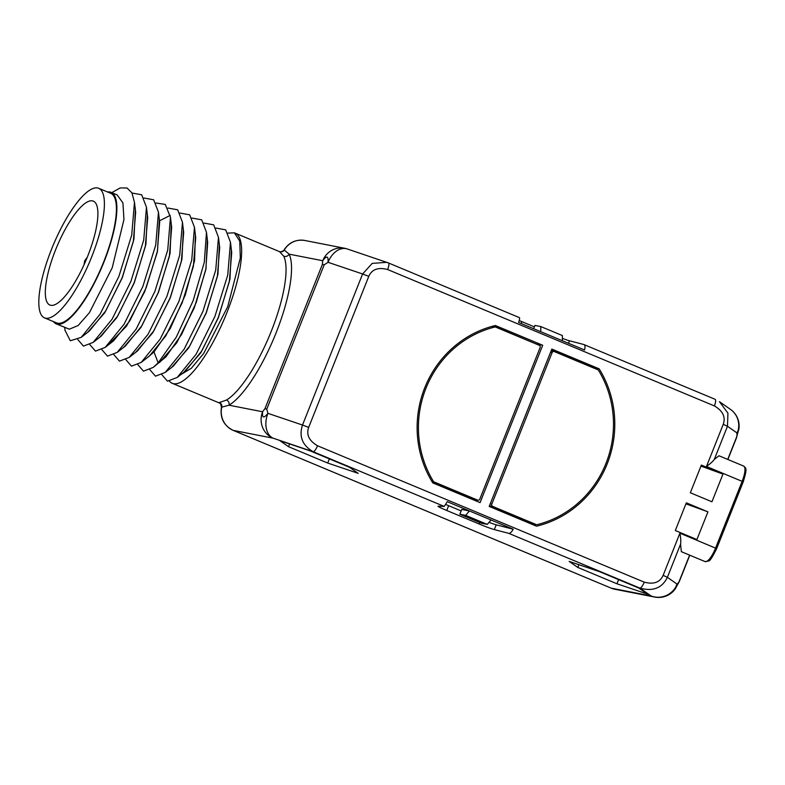 <?xml version="1.0" encoding="UTF-8"?>
<svg xmlns="http://www.w3.org/2000/svg" width="785" height="785" viewBox="0 0 785 785"><rect width="100%" height="100%" fill="white"/><g stroke="black" fill="none" stroke-linecap="round" stroke-linejoin="round"><path stroke-width="1.18" d="M690.339 492.764L711.946 501.782L722.965 474.091L701.358 465.073L690.339 492.764M707.933 511.849L686.335 502.832L675.316 530.523L696.913 539.54L707.933 511.849L685.923 503.852M536.547 526.185A103.129 98.674 101.1 0 0 599.161 368.832L551.826 349.08L489.212 506.423L536.547 526.185M480.086 502.616L542.71 345.272L495.374 325.51A103.129 98.674 101.1 0 0 432.751 482.863L480.086 502.616M679.918 533.182L716.666 548.597L743.209 481.882L742.129 481.352A15.602 4.455 -67.3 0 0 743.68 466.084L718.991 455.771L714.281 459.441C712.947 461.354 710.346 463.7 706.471 466.467L723.25 424.302C725.801 417.031 722.857 410.908 714.399 405.923L387.653 269.54C378.203 267.047 371.913 269.314 368.783 276.34L308.672 427.393C306.111 434.664 309.064 440.787 317.523 445.772L644.269 582.156C653.719 584.648 659.999 582.382 663.139 575.356L679.918 533.182C680.791 537.961 681.007 541.63 680.566 544.172L681.351 551.678L705.116 561.599A15.602 4.455 -67.3 0 0 715.577 548.067L742.129 481.352L706.471 466.467M736.781 433.555C739.391 427.639 739.558 427.491 737.272 433.114L736.634 436.98L727.715 459.411M308.672 427.393L302.5 425.038C298.82 436.47 302.343 445.35 313.078 451.679L273.092 438.177A20.351 19.478 -78.9 0 1 262.612 411.772L229.014 405.207L221.762 407.15A20.351 19.478 101.1 0 0 233.233 430.376L611.279 588.171L651.148 595.972A20.351 19.772 -55.1 0 0 677.161 584.168L679.349 581.44L675.267 588.868A20.351 20.351 0 0 1 654.759 597.071L654.759 597.071A20.351 19.478 -78.9 0 1 651.148 595.972L639.824 588.073C652.943 591.694 662.128 588.112 667.368 577.328L677.161 584.168C674.815 590.183 674.649 590.33 676.67 584.609M723.25 424.302L727.479 426.284L727.94 413.175L719.462 401.694L730.423 409.348A20.351 20.351 0 0 1 738.92 428.953L736.634 436.98M387.653 269.54A6.78 1.933 -67.3 0 0 388.33 262.897L519.376 317.611C519.886 317.797 519.621 319.407 518.591 322.449L584.55 349.982C585.355 346.842 585.11 345.027 583.804 344.507L569.468 340.778A13.571 0.756 21.7 0 1 562.384 338.384M534.399 326.894L521.888 321.664A13.571 0.756 21.7 0 1 519.199 320.525M279.578 251.671L279.902 251.749C278.832 252.476 284.729 250.807 284.062 249.865C289.106 242.349 296.004 239.209 304.766 240.465L344.625 248.266A20.351 20.351 0 0 1 347.235 248.953A20.351 13.963 108.7 0 0 328.032 262.298C328.473 255.91 326.697 255.38 322.723 260.728A20.351 19.478 -78.9 0 1 344.625 248.266L344.625 248.266A20.351 19.478 -78.9 0 1 346.666 248.786M347.235 248.953L388.33 262.897A6.78 1.933 -67.3 0 0 388.222 262.867L386.799 262.327L372.188 263.397L362.611 273.985L328.032 262.298L324.185 264.83L322.409 264.3L322.723 260.728L289.125 254.154L284.091 249.905M368.783 276.34L362.611 273.985L302.5 425.038L267.921 413.352C263.731 418.601 261.954 418.071 262.612 411.772L264.987 408.602L266.763 409.132L324.185 264.83M465.652 515.372L459.843 514.234L461.747 509.445L469.43 510.957L491.037 519.974L487.259 524.39L465.652 515.372L469.43 510.957L447.254 501.693L444.241 506.433L438.216 506.178A13.571 0.756 -158.3 0 0 438.01 506.217A13.571 0.756 -158.3 0 0 446.743 510.486L479.066 523.968A13.571 0.756 -158.3 0 0 494.324 529.6L508.67 533.319L639.824 588.073A6.78 1.933 112.7 0 0 644.269 582.156M327.698 463.042L358.205 473.355L349.57 467.32L310.418 450.983L279.911 440.67L288.546 446.704L327.698 463.042L329.357 458.882M616.941 583.775L647.448 594.088L638.813 588.053L599.661 571.715L569.145 561.403L577.789 567.437L616.941 583.775L618.59 579.615M219.82 403.137L219.643 403.058A4.072 2.178 111.2 0 0 219.712 403.088L217.749 402.303L219.643 403.058L218.995 402.676L226.492 400.036A81.414 23.226 -67.3 0 0 271.267 331.27A81.414 23.226 -67.3 0 0 283.738 256.175L279.45 251.622M169.491 381.225A81.414 23.226 -67.3 0 0 172.268 383.315A81.414 23.226 -67.3 0 0 173.573 383.708A81.414 23.226 -67.3 0 0 225.972 314.932A81.414 23.226 -67.3 0 0 234.99 233.057A81.414 23.226 -67.3 0 0 234.401 232.841L239.759 241.181L240.318 257.961L227.709 306.7L203.668 353.505L191.324 368.273L180.992 374.504M185.319 371.138L201.823 350.866L218.181 317.797L229.357 281.521L231.712 252.652L230.476 242.29L227.748 275.064L214.913 316.433L196.103 354.261L177.204 377.448L167.49 381.176L161.838 374.68M165.203 372.443L173.446 366.026L189.823 345.861L206.18 312.793L217.357 276.506L219.712 247.648L218.465 237.276L215.738 270.05L202.913 311.429L184.102 349.256L165.203 372.443L155.479 376.172L149.837 369.676M191.982 218.063L201.686 219.829L206.475 232.291L204.286 262.347L193.188 300.557L176.272 337.177L158.148 362.896L153.193 367.429L165.89 356.92L181.58 334.439L196.23 302.46L205.847 269.039L207.682 242.379M153.193 367.429L143.478 371.158L137.836 364.662M203.982 223.077L213.677 224.834L218.465 237.276M215.983 228.082L225.688 229.848L230.476 242.29M227.984 233.096L234.401 232.841M195.367 234.793L194.592 260.62L185.289 294.934L170.296 328.415L154.007 351.965L147.6 357.44M207.368 239.808L205.945 269.206L194.297 307.828L176.753 342.8L159.61 362.444M219.368 244.822L217.945 274.22L206.298 312.852L188.753 347.814L171.601 367.459M231.379 249.836L229.946 279.234L218.299 317.856L200.754 352.818L183.612 372.473M155.98 203.03L165.262 204.414L170.463 217.229L167.735 250.013L154.9 291.392L136.09 329.229L117.191 352.406L107.476 356.125L101.834 349.629M167.98 208.045L177.685 209.811L182.463 222.273L179.736 255.037L166.901 296.406L148.1 334.214L129.201 357.401L119.477 361.139L113.835 354.643M179.981 213.049L189.676 214.815L194.464 227.248L191.736 260.031L178.911 301.411L160.091 339.248L141.192 362.425L131.478 366.153L125.835 359.648M141.192 362.425L149.435 356.017L165.812 335.852L182.179 302.774L193.355 266.488L195.71 237.619L194.464 227.248M129.201 357.401L137.444 350.993L153.821 330.828L170.178 297.77L181.345 261.493L183.68 232.429M117.181 352.406L125.433 345.999L141.81 325.834L158.177 292.756L169.344 256.469L171.67 227.297M171.267 224.304L170.06 253.565L158.472 292.363L140.849 327.6L123.598 347.421M111.764 192.649L120.203 187.929L127.052 187.998L131.9 192.865L134.461 202.216L131.733 234.99L118.898 276.359L100.087 314.186L81.189 337.373L70.307 340.759L65.027 330.318M131.978 193.012L141.673 194.778L146.461 207.23L143.733 240.004L130.899 281.373L112.088 319.191L93.189 342.378L83.475 346.106L77.833 339.611M143.979 198.026L153.674 199.792L158.462 212.235L155.734 245.008L142.899 286.388L124.089 324.215L105.19 347.392L95.476 351.121L89.833 344.625M105.19 347.392L113.432 340.984L129.81 320.82L146.167 287.752L157.343 251.465L159.659 222.263M101.206 336.147L117.809 315.805L134.166 282.737L145.343 246.451L147.698 217.592L146.461 207.23M81.189 337.373L89.431 330.966L105.808 310.791L122.166 277.723L133.342 241.446L135.658 212.244M135.354 209.742L133.941 239.131L122.293 277.762L104.748 312.734L87.596 332.389M111.048 192.354L117.161 194.906L122.941 202.972L123.951 219.555L112.216 267.773L89.431 312.665L78.147 325.53L69.316 329.19L56.177 323.832A71.239 20.322 -67.3 0 0 57.315 324.176A71.239 20.322 -67.3 0 0 103.159 263.995A71.239 20.322 -67.3 0 0 111.048 192.354A71.239 20.322 -67.3 0 0 109.91 192.001A71.239 20.322 -67.3 0 0 107.506 191.972M53.409 321.575A71.239 20.322 -67.3 0 0 56.177 323.832M147.364 214.766L145.931 244.174L134.284 282.806L116.729 317.768L99.587 337.403M159.365 219.761L157.402 251.808L144.744 291.588L126.473 326.197L109.488 343.536M44.559 317.886L56.559 322.89A70.218 20.027 -67.3 0 0 103.649 262.013A70.218 20.027 -67.3 0 0 110.665 193.287L98.655 188.282A70.218 20.027 112.7 0 1 91.639 256.999A70.218 20.027 -67.3 0 1 44.559 317.886A70.218 20.027 -67.3 0 1 51.575 249.159A70.218 20.027 112.7 0 1 98.655 188.282M55.549 249.934A56.314 16.063 -67.3 0 0 49.916 305.051A56.314 16.063 -67.3 0 0 87.675 256.224A56.314 16.063 112.7 0 0 93.297 201.117A56.314 16.063 112.7 0 0 55.549 249.934M96.82 224.981L96.476 226.875M183.366 229.789L181.943 259.197L170.296 297.819L152.741 332.791L135.599 352.436M279.676 251.71L234.99 233.057M304.766 240.465A20.351 19.478 101.1 0 0 284.317 249.954A4.072 3.905 -69.6 0 1 279.627 251.691M221.762 407.15A4.072 3.886 91.7 0 0 219.407 402.499M221.439 407.238L220.644 403.882L219.712 403.088A4.072 2.178 111.2 0 0 219.741 403.097M491.037 519.974L513.213 529.227C511.614 532.152 510.093 533.515 508.67 533.319M487.259 524.39L481.45 523.252L459.843 514.234M488.986 522.359A13.571 0.756 -158.3 0 0 496.228 524.812L513.213 529.227M445.851 504.5A13.571 0.756 -158.3 0 0 448.647 505.697L461.158 510.917M221.439 407.248C219.869 417.895 223.764 425.588 233.125 430.337A6.78 1.933 112.7 0 0 233.233 430.376L273.092 438.177A20.351 13.963 -71.3 0 1 267.921 413.352L266.763 409.132M714.399 405.923A6.78 1.933 -67.3 0 0 715.076 399.29L583.804 344.507M540.767 331.702L540.786 326.55L562.394 335.568L562.374 340.719M540.786 326.55L534.987 325.412L533.663 328.738M288.546 446.704L289.636 443.957M577.789 567.437L578.879 564.69M700.956 466.094L722.965 474.091M532.672 524.566A103.129 98.674 101.1 0 0 534.085 524.184M593.509 367.939A103.129 98.674 101.1 0 0 593.352 367.704L551.384 350.179M599.161 368.832L593.352 367.704M530.375 523.428L536.175 524.557A1.766 1.688 101.1 0 0 536.489 524.655L530.68 523.516A1.766 1.688 101.1 0 1 530.375 523.428L489.271 506.266M536.175 524.557L492.715 506.413L489.467 505.785M536.489 524.655A1.766 1.688 101.1 0 0 537.195 524.635A101.765 97.369 -78.9 0 0 598.572 370.412A1.766 1.688 101.1 0 0 597.797 369.735L554.328 351.592A1.766 1.688 101.1 0 0 552.12 352.573L491.802 504.127A1.766 1.688 101.1 0 0 492.715 506.413M474.719 500.379L475.013 499.633M536.842 344.291L493.441 325.991M542.71 345.272L536.901 344.134M471.785 498.966L477.594 500.104A1.766 1.688 101.1 0 0 477.908 500.202L472.099 499.064A1.766 1.688 101.1 0 1 471.785 498.966L432.604 482.618M492.028 326.374L495.423 327.041A1.766 1.688 101.1 0 1 495.737 327.139L539.207 345.272A1.766 1.688 101.1 0 1 540.109 347.569L479.802 499.123A1.766 1.688 101.1 0 1 477.908 500.202M477.594 500.104L434.125 481.961A1.766 1.688 101.1 0 1 433.34 481.284A101.765 97.369 -78.9 0 1 494.717 327.06A1.766 1.688 101.1 0 1 495.423 327.041M730.423 409.348A20.351 19.772 124.9 0 1 737.272 433.114L727.479 426.284L714.281 459.441M689.622 555.132L679.211 581.292M680.566 544.172L667.368 577.328L663.139 575.356M226.492 400.036A4.072 3.64 59.1 0 1 229.014 405.207A85.487 24.384 -67.3 0 0 276.026 332.997A85.487 24.384 -67.3 0 0 289.125 254.154A4.072 3.778 -25.3 0 1 283.738 256.175M264.987 408.602L322.409 264.3M317.523 445.772A6.78 1.933 112.7 0 1 313.078 451.679L444.241 506.433M233.125 430.337L611.172 588.142A6.78 1.933 112.7 0 0 611.279 588.171A20.351 19.478 101.1 0 0 614.89 589.27L654.759 597.071M614.89 589.27L611.172 588.142A6.78 1.933 112.7 0 1 611.073 588.093M165.89 356.92L158.148 362.896L154.007 351.965M171.434 225.756L170.659 219.26M170.198 215.384L159.551 220.801M86.056 260.169L84.878 260.865L85.231 262.092M220.644 403.882A4.072 4.043 -39.1 0 0 218.995 402.676M494.324 529.6L496.228 524.812M479.066 523.968L479.645 522.496M446.743 510.486L448.647 505.697M521.888 321.664L521.152 323.518M569.468 340.778L568.477 343.271M491.802 504.127L490.242 503.823M550.56 352.269L552.12 352.573M431.946 481.539L434.125 481.961M431.593 480.94L433.34 481.284M491.695 326.472L494.717 327.06M736.772 437.137L727.881 459.48M689.789 555.201L679.349 581.44M217.749 402.303L172.268 383.315M185.446 371.04L177.204 377.448M170.463 217.239L171.699 227.601M182.463 222.273L183.71 232.635M206.475 232.291L207.711 242.653M134.461 202.216L135.697 212.588M93.189 342.378L101.432 335.97M158.462 212.235L159.698 222.597M64.674 327.374L65.057 330.642M87.263 257.254L84.643 260.865L84.034 264.78M716.666 548.597C712.446 557.134 709.768 561.255 708.619 560.981L705.116 561.599M743.68 466.084C745.21 468.449 748.183 465.966 743.209 481.882M551.09 350.924L554.014 351.494"/></g></svg>
